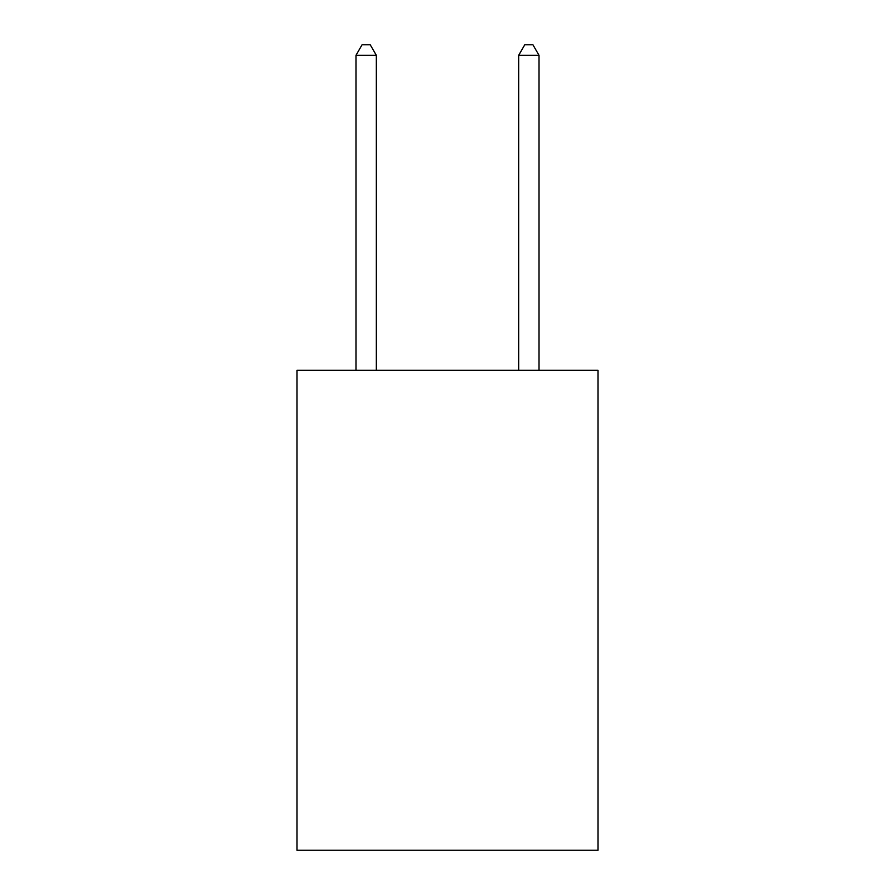 <?xml version="1.0" encoding="UTF-8"?>
<svg xmlns="http://www.w3.org/2000/svg" width="895" height="895" viewBox="0 0 895 895"><rect width="100%" height="100%" fill="white"/><g stroke="black" fill="none" stroke-linecap="round" stroke-linejoin="round"><path stroke-width="1.34" d="M597.994 370.306L597.994 850.25L297.006 850.25L297.006 370.306L597.994 370.306M376.325 370.306L376.325 55.322L355.986 55.322L355.986 370.306M355.986 55.322L362.083 44.75L370.217 44.75L376.325 55.322M539.014 370.306L539.014 55.322L518.675 55.322L518.675 370.306M518.675 55.322L524.783 44.75L532.917 44.75L539.014 55.322"/></g></svg>
